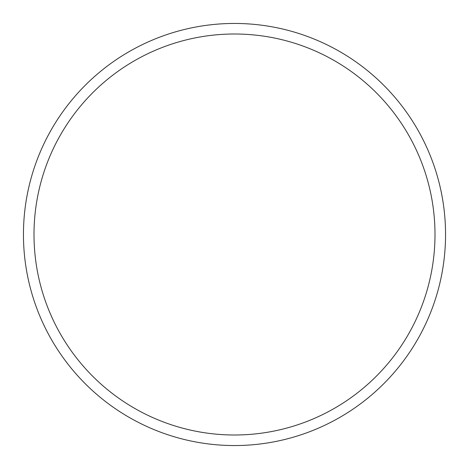 <?xml version="1.0" encoding="UTF-8"?>
<svg xmlns="http://www.w3.org/2000/svg" width="469" height="469" viewBox="0 0 469 469"><rect width="100%" height="100%" fill="white"/><g stroke="black" fill="none" stroke-linecap="round" stroke-linejoin="round"><path stroke-width="0.7" d="M434.998 234.5A200.498 200.498 0 0 0 234.5 34.003A200.498 200.498 0 0 0 34.003 234.5A200.498 200.498 0 0 0 234.5 434.998A200.498 200.498 0 0 0 434.998 234.5M23.45 234.5A211.05 211.05 0 0 1 234.5 23.45A211.05 211.05 0 0 1 445.55 234.5A211.05 211.05 0 0 1 234.5 445.55A211.05 211.05 0 0 1 23.45 234.5"/></g></svg>
